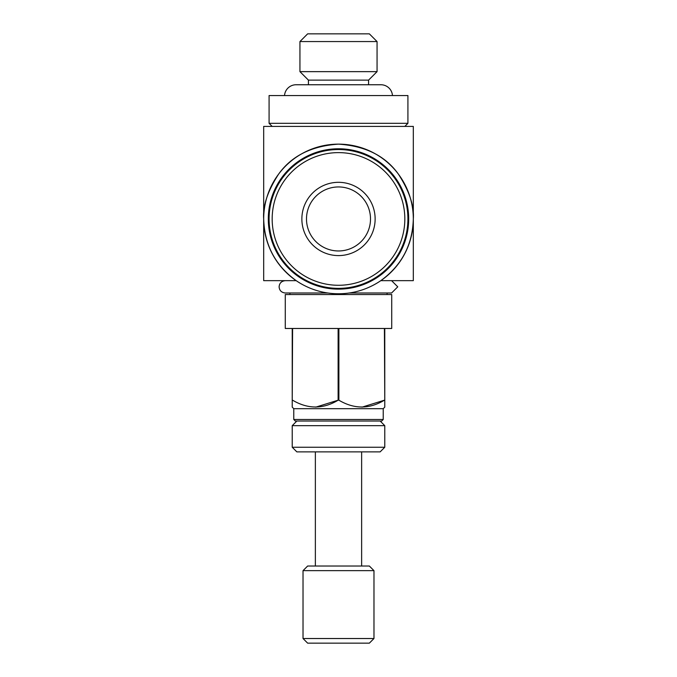 <?xml version="1.0" encoding="UTF-8"?>
<svg xmlns="http://www.w3.org/2000/svg" width="677" height="677" viewBox="0 0 677 677"><rect width="100%" height="100%" fill="white"/><g stroke="black" fill="none" stroke-linecap="round" stroke-linejoin="round"><path stroke-width="1.02" d="M391.577 280.659L397.763 286.828L391.577 292.997L349.214 292.997M338.5 250.964A32.005 32.005 0 0 1 306.495 218.95A32.005 32.005 0 0 1 338.5 186.945A32.005 32.005 0 0 1 370.505 218.95A32.005 32.005 0 0 1 338.5 250.964M375.134 218.95A36.634 36.634 0 0 1 338.5 255.593A36.634 36.634 0 0 1 301.866 218.95A36.634 36.634 0 0 1 338.5 182.316A36.634 36.634 0 0 1 375.134 218.95M272.171 218.95A66.329 66.329 0 0 1 338.5 152.621A66.329 66.329 0 0 1 404.829 218.95A66.329 66.329 0 0 1 338.5 285.279A66.329 66.329 0 0 1 272.171 218.95M269.082 218.95A69.418 69.418 0 0 1 338.5 149.541A69.418 69.418 0 0 1 407.918 218.95A69.418 69.418 0 0 1 338.5 288.368A69.418 69.418 0 0 1 269.082 218.95M284.535 95.55A11.568 11.568 0 0 1 296.077 84.752L308.424 84.752L308.424 80.123L368.576 80.123L377.064 71.644L377.064 41.559L299.936 41.559L299.936 71.644L377.064 71.644M308.424 80.123L299.936 71.644M299.936 41.559L307.646 33.85L369.354 33.85L377.064 41.559M296.848 421.026L292.227 425.655L384.773 425.655L380.152 421.026M384.773 447.252L380.152 451.872L296.848 451.872L292.227 447.252L384.773 447.252L384.773 425.655M292.227 447.252L292.227 425.655M361.636 566.023L361.636 451.872M315.364 566.023L315.364 451.872M307.646 566.023L369.354 566.023L373.975 570.652L303.025 570.652L307.646 566.023M373.975 638.521L369.354 643.15L307.646 643.15L303.025 638.521L373.975 638.521L373.975 570.652M303.025 638.521L303.025 570.652M392.465 95.55A11.568 11.568 0 0 0 380.923 84.752L368.576 84.752L368.576 80.123M383.233 419.486L293.767 419.486L295.307 421.026L381.693 421.026L383.233 419.486L383.233 408.688L384.773 407.139L384.773 328.472L391.721 328.472L391.721 294.537L285.279 294.537L285.279 328.472L292.227 328.472L292.227 400.2L292.599 328.472L338.119 328.472L338.119 400.2L338.881 400.2L338.881 328.472L384.401 328.472L384.773 400.2M293.767 419.486L293.767 408.688L383.233 408.688M387.092 294.537L387.092 292.997L391.577 292.997M289.908 294.537L289.908 292.997L285.279 292.997L327.786 292.997M362.043 407.139L384.401 400.2C369.354 409.255 354.181 409.255 338.881 400.2M315.77 407.139L338.119 400.2C323.073 409.255 307.908 409.255 292.599 400.2M292.227 400.2L292.227 407.139L293.767 408.688M269.082 123.316L407.918 123.316L407.918 95.55L269.082 95.55L269.082 123.316L272.171 126.404M404.829 126.404L407.918 123.316M408.688 218.95A70.188 70.188 0 0 1 338.5 289.138A70.188 70.188 0 0 1 268.312 218.95A70.188 70.188 0 0 1 338.5 148.771A70.188 70.188 0 0 1 408.688 218.95M413.317 218.95A74.817 74.817 0 0 1 338.5 293.767A74.817 74.817 0 0 1 263.683 218.95C264.436 244.837 275.268 265.401 296.196 280.659L263.683 280.659L263.683 126.404L413.317 126.404L413.317 218.95C414.307 205.952 409.323 190.99 398.347 174.065C385.357 155.913 365.411 145.936 338.5 144.142C311.589 145.936 291.643 155.913 278.653 174.065C267.677 190.99 262.693 205.952 263.683 218.95A74.817 74.817 0 0 1 338.5 144.142A74.817 74.817 0 0 1 413.317 218.95C412.564 244.837 401.732 265.401 380.804 280.659L413.317 280.659L413.317 218.95M285.279 280.659C281.463 281.09 279.406 283.147 279.11 286.828C279.406 290.501 281.463 292.557 285.279 292.997M380.923 84.752L296.077 84.752"/></g></svg>
